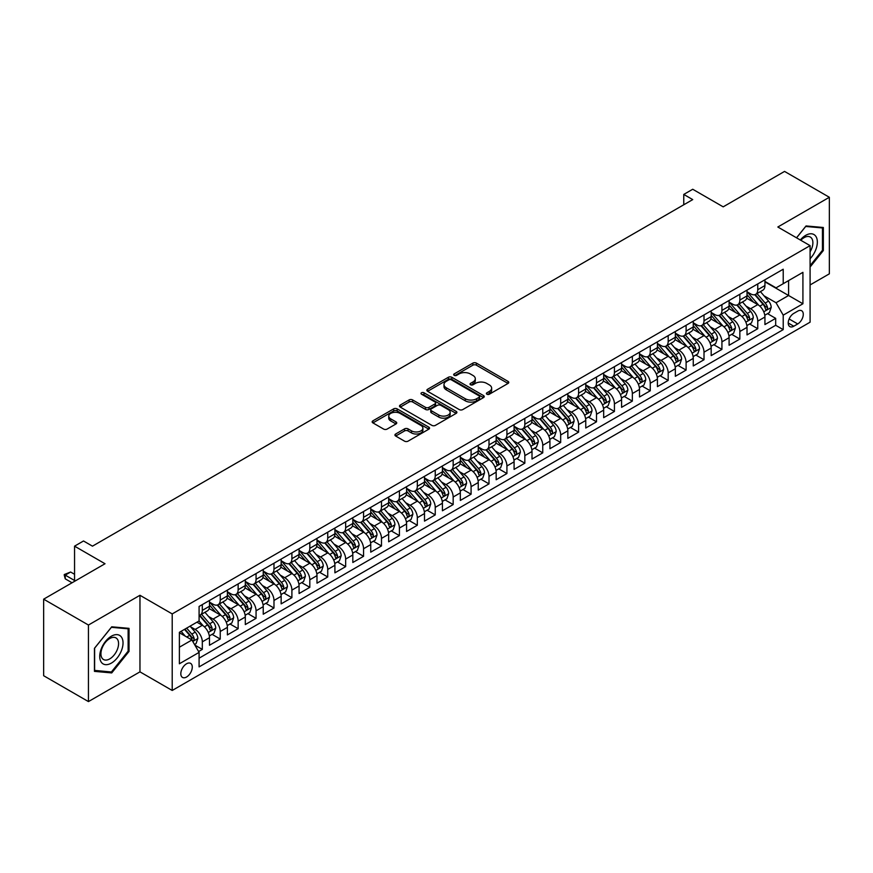 <?xml version="1.0" encoding="UTF-8"?>
<svg xmlns="http://www.w3.org/2000/svg" width="873" height="873" viewBox="0 0 873 873"><rect width="100%" height="100%" fill="white"/><g stroke="black" fill="none" stroke-linecap="round" stroke-linejoin="round"><path stroke-width="1.31" d="M486.905 394.214A1.746 1.004 0 0 0 489.36 394.214L508.053 383.433A2.488 1.44 0 0 0 508.773 382.418A2.488 1.44 0 0 0 508.053 381.403L476.396 363.124A2.488 1.44 0 0 0 472.871 363.124L454.189 373.906A1.746 1.004 0 0 0 453.676 374.626A1.746 1.004 0 0 0 454.189 375.335A1.746 1.004 0 0 0 456.644 375.335L459.067 373.939A7.955 4.594 0 0 1 470.329 373.939L472.959 375.455A7.955 4.594 0 0 1 475.294 378.707A7.955 4.594 0 0 1 472.959 381.959L470.547 383.356A1.746 1.004 0 0 0 470.034 384.065A1.746 1.004 0 0 0 470.547 384.775A1.746 1.004 0 0 0 473.002 384.775L475.425 383.378A7.955 4.594 0 0 1 486.676 383.378L489.317 384.906A7.955 4.594 0 0 1 491.652 388.147A7.955 4.594 0 0 1 489.317 391.399L486.905 392.795A1.746 1.004 0 0 0 486.392 393.505A1.746 1.004 0 0 0 486.905 394.214L486.905 392.795M186.549 677.022A8.108 4.681 120 0 0 191.842 669.875A8.108 4.681 120 0 0 190.598 663.371A8.108 4.681 120 0 0 186.549 663.775A8.108 4.681 120 0 0 181.246 670.922A8.108 4.681 120 0 0 182.49 677.415A8.108 4.681 120 0 0 186.549 677.022M395.665 434.001A2.488 1.44 0 0 0 394.934 435.016A2.488 1.44 0 0 0 395.665 436.031L404.548 441.16A2.488 1.44 0 0 0 408.062 441.16L428.818 429.178A2.488 1.44 0 0 0 429.549 428.163A2.488 1.44 0 0 0 428.818 427.148L397.16 408.87A2.488 1.44 0 0 0 393.647 408.87L372.891 420.851A2.488 1.44 0 0 0 372.16 421.866A2.488 1.44 0 0 0 372.891 422.881L383.618 429.069A2.488 1.44 0 0 0 387.132 429.069L396.015 423.951A2.488 1.44 0 0 0 396.746 422.925A2.488 1.44 0 0 0 396.015 421.91L390.7 418.844A6.657 3.841 0 0 1 388.747 416.126A6.657 3.841 0 0 1 392.85 412.58A6.657 3.841 0 0 1 400.107 413.409L420.95 425.446A6.657 3.841 0 0 1 422.892 428.163A6.657 3.841 0 0 1 418.789 431.709A6.657 3.841 0 0 1 411.532 430.88L408.062 428.872A2.488 1.44 0 0 0 404.548 428.872L395.665 434.001L395.665 436.031M810.089 284.947L829.35 273.827L829.35 197.276L784.554 171.414L723.182 206.846L692.726 189.255L683.766 194.428L692.726 199.601L92.473 546.16L83.513 540.987L74.554 546.16L74.554 581.331M88.446 625.035L88.446 701.586L139.964 671.85L139.964 595.288L88.446 625.035L43.65 599.173L105.022 563.74L74.554 546.16M139.964 595.288L172.21 613.915L810.089 245.64L810.089 322.192L172.21 690.467L172.21 613.915M829.35 197.276L777.832 227.013L810.089 245.64M459.242 409.579A2.488 1.44 0 0 0 462.755 409.579L483.511 397.597A2.488 1.44 0 0 0 484.242 396.582A2.488 1.44 0 0 0 483.511 395.567L451.854 377.289A2.488 1.44 0 0 0 448.34 377.289L427.584 389.271A2.488 1.44 0 0 0 426.853 390.286A2.488 1.44 0 0 0 427.584 391.3L459.242 409.579M422.216 394.596A1.746 1.004 0 0 1 423.983 394.836L423.983 392.774L456.164 411.358A2.488 1.44 0 0 1 456.895 412.372A2.488 1.44 0 0 1 456.164 413.387L435.409 425.369A2.488 1.44 0 0 1 431.895 425.369L400.238 407.091L400.238 405.061A2.488 1.44 0 0 0 399.507 406.076A2.488 1.44 0 0 0 400.238 407.091M400.238 405.061L409.121 399.932A2.488 1.44 0 0 1 412.634 399.932L425.478 407.342A2.488 1.44 0 0 0 428.992 407.342L434.885 403.937A2.488 1.44 0 0 0 435.616 402.922A2.488 1.44 0 0 0 434.885 401.907L421.517 394.192A1.746 1.004 0 0 1 421.004 393.483A1.746 1.004 0 0 1 422.085 392.555A1.746 1.004 0 0 1 423.983 392.774M88.446 701.586L43.65 675.724L43.65 599.173M198.597 651.542L202.318 649.392L194.875 645.103M190.652 626.836L195.148 629.433A10.138 5.849 60 0 1 202.318 641.841L209.476 637.705L209.476 645.256L220.236 639.047L212.074 634.344M208.56 616.491L213.067 619.088A10.138 5.849 60 0 1 220.236 631.495L227.395 627.36L227.395 634.911L238.143 628.702L229.992 623.999M226.478 606.146L230.985 608.743A10.138 5.849 60 0 1 238.143 621.15L245.313 617.015L245.313 624.566L256.062 618.357L247.91 613.654M244.396 595.801L248.903 598.398A10.138 5.849 60 0 1 256.062 610.805L263.231 606.67L263.231 614.221L273.98 608.023L265.829 603.308M262.315 585.456L266.822 588.053A10.138 5.849 60 0 1 273.98 600.46L281.15 596.324L281.15 603.876L291.898 597.678L283.747 592.963M280.233 575.111L284.74 577.708A10.138 5.849 60 0 1 291.898 590.115L299.068 585.979L299.068 593.531L309.817 587.333L301.665 582.618M298.151 564.766L302.658 567.363A10.138 5.849 60 0 1 309.817 579.781L316.986 575.634L316.986 583.186L327.735 576.988L319.583 572.273M316.07 554.42L320.577 557.018A10.138 5.849 60 0 1 327.735 569.436L334.905 565.289L334.905 572.841L345.653 566.642L337.502 561.928M333.988 544.075L338.484 546.673A10.138 5.849 60 0 1 345.653 559.091L352.823 554.944L352.823 562.496L363.572 556.297L355.42 551.583M351.906 533.73L356.402 536.328A10.138 5.849 60 0 1 363.572 548.746L370.741 544.599L370.741 552.151L381.49 545.952L373.338 541.238M369.825 523.385L374.321 525.983A10.138 5.849 60 0 1 381.49 538.401L388.66 534.254L388.66 541.806L399.408 535.607L391.257 530.893M387.743 513.04L392.239 515.637A10.138 5.849 60 0 1 399.408 528.056L406.578 523.909L406.578 531.461L417.327 525.262L409.175 520.548M405.661 502.695L410.157 505.292A10.138 5.849 60 0 1 417.327 517.711L424.496 513.564L424.496 521.116L435.245 514.917L427.093 510.203M423.58 492.35L428.076 494.947A10.138 5.849 60 0 1 435.245 507.366L442.415 503.219L442.415 510.781L453.163 504.572L445.012 499.858M441.498 482.005L445.994 484.602A10.138 5.849 60 0 1 453.163 497.021L460.333 492.874L460.333 500.436L471.082 494.227L462.93 489.513M459.416 471.66L463.912 474.257A10.138 5.849 60 0 1 471.082 486.676L478.251 482.54L478.251 490.091L489 483.882L480.848 479.168M477.335 461.315L481.831 463.912A10.138 5.849 60 0 1 489 476.331L496.17 472.195L496.17 479.746L506.918 473.537L498.767 468.823M495.253 450.97L499.749 453.567A10.138 5.849 60 0 1 506.918 465.986L514.088 461.85L514.088 469.401L524.837 463.192L516.685 458.478M513.171 440.625L517.667 443.222A10.138 5.849 60 0 1 524.837 455.641L532.006 451.505L532.006 459.056L542.755 452.847L534.603 448.144M531.09 430.28L535.586 432.877A10.138 5.849 60 0 1 542.755 445.295L549.925 441.16L549.925 448.711L560.673 442.502L552.522 437.799M549.008 419.935L553.504 422.532A10.138 5.849 60 0 1 560.673 434.95L567.843 430.815L567.843 438.366L578.592 432.157L570.44 427.454M566.926 409.59L571.422 412.187A10.138 5.849 60 0 1 578.592 424.605L585.761 420.47L585.761 428.021L596.51 421.812L588.358 417.108M584.845 399.245L589.34 401.842A10.138 5.849 60 0 1 596.51 414.26L603.669 410.124L603.669 417.676L614.428 411.467L606.277 406.763M602.763 388.9L607.259 391.497A10.138 5.849 60 0 1 614.428 403.915L621.587 399.779L621.587 407.331L632.347 401.122L624.195 396.418M620.681 378.555L625.177 381.152A10.138 5.849 60 0 1 632.347 393.57L639.505 389.434L639.505 396.986L650.265 390.777L642.102 386.073M638.6 368.21L643.095 370.807A10.138 5.849 60 0 1 650.265 383.225L657.424 379.089L657.424 386.641L668.183 380.432L660.021 375.728M656.518 357.865L661.014 360.462A10.138 5.849 60 0 1 668.183 372.88L675.342 368.744L675.342 376.296L686.102 370.087L677.939 365.383M674.425 347.519L678.932 350.117A10.138 5.849 60 0 1 686.102 362.535L693.26 358.399L693.26 365.951L704.009 359.741L695.857 355.038M692.344 337.174L696.85 339.772A10.138 5.849 60 0 1 704.009 352.19L711.179 348.054L711.179 355.606L721.927 349.396L713.776 344.693M710.262 326.829L714.769 329.427A10.138 5.849 60 0 1 721.927 341.845L729.097 337.709L729.097 345.261L739.846 339.051L731.694 334.348M728.18 316.484L732.687 319.082A10.138 5.849 60 0 1 739.846 331.5L747.015 327.364L747.015 334.916L757.764 328.706L757.764 321.155A10.138 5.849 -120 0 0 750.605 308.736L746.099 306.139M749.612 324.003L757.764 328.706M209.476 637.705A10.138 5.849 -120 0 0 202.318 625.297L196.938 622.187M227.395 627.36A10.138 5.849 -120 0 0 220.236 614.952L209.149 608.546M245.313 617.015A10.138 5.849 -120 0 0 238.143 604.607L227.067 598.201M263.231 606.67A10.138 5.849 -120 0 0 256.062 594.262L244.986 587.856M281.15 596.324A10.138 5.849 -120 0 0 273.98 583.917L262.904 577.511M299.068 585.979A10.138 5.849 -120 0 0 291.898 573.572L280.822 567.166M316.986 575.634A10.138 5.849 -120 0 0 309.817 563.227L298.741 556.821M334.905 565.289A10.138 5.849 -120 0 0 327.735 552.882L316.659 546.487M352.823 554.944A10.138 5.849 -120 0 0 345.653 542.537L334.577 536.142M370.741 544.599A10.138 5.849 -120 0 0 363.572 532.192L352.496 525.797M388.66 534.254A10.138 5.849 -120 0 0 381.49 521.847L370.414 515.452M406.578 523.909A10.138 5.849 -120 0 0 399.408 511.502L388.332 505.107M424.496 513.564A10.138 5.849 -120 0 0 417.327 501.157L406.251 494.762M442.415 503.219A10.138 5.849 -120 0 0 435.245 490.812L424.169 484.417M460.333 492.874A10.138 5.849 -120 0 0 453.163 480.466L442.087 474.072M478.251 482.54A10.138 5.849 -120 0 0 471.082 470.121L460.006 463.727M496.17 472.195A10.138 5.849 -120 0 0 489 459.776L477.924 453.382M514.088 461.85A10.138 5.849 -120 0 0 506.918 449.431L495.831 443.037M532.006 451.505A10.138 5.849 -120 0 0 524.837 439.086L513.75 432.692M549.925 441.16A10.138 5.849 -120 0 0 542.755 428.741L531.668 422.346M567.843 430.815A10.138 5.849 -120 0 0 560.673 418.396L549.586 412.001M585.761 420.47A10.138 5.849 -120 0 0 578.592 408.051L567.505 401.656M603.669 410.124A10.138 5.849 -120 0 0 596.51 397.706L585.423 391.311M621.587 399.779A10.138 5.849 -120 0 0 614.428 387.361L603.341 380.966M639.505 389.434A10.138 5.849 -120 0 0 632.347 377.016L621.26 370.621M657.424 379.089A10.138 5.849 -120 0 0 650.265 366.671L639.178 360.276M675.342 368.744A10.138 5.849 -120 0 0 668.183 356.326L657.096 349.931M693.26 358.399A10.138 5.849 -120 0 0 686.102 345.981L675.015 339.586M711.179 348.054A10.138 5.849 -120 0 0 704.009 335.636L692.933 329.241M729.097 337.709A10.138 5.849 -120 0 0 721.927 325.291L710.851 318.896M747.015 327.364A10.138 5.849 -120 0 0 739.846 314.946L728.769 308.551M797.726 311.126L793.786 313.396A7.857 4.54 120 0 0 788.646 320.315A7.857 4.54 120 0 0 789.858 326.611A7.857 4.54 120 0 0 793.786 326.229L797.726 323.948A7.857 4.54 120 0 0 802.854 317.03A7.857 4.54 120 0 0 801.654 310.733A7.857 4.54 120 0 0 797.726 311.126M179.38 647.22L191.918 639.985L199.088 652.393L199.088 666.885L783.212 329.634L783.212 315.153L776.042 302.745L764.017 295.794M199.088 652.393L179.38 663.775L179.38 632.325L199.088 620.943L199.088 606.462L783.212 269.222L783.212 283.703L802.92 272.332L802.92 303.771L783.212 315.153M209.476 602.119L213.067 604.192A10.138 5.849 60 0 0 218.13 604.694L225.299 600.559A10.138 5.849 -120 0 0 227.395 595.91L227.395 590.115M227.395 591.774L230.985 593.847A10.138 5.849 60 0 0 236.048 594.349L243.218 590.213A10.138 5.849 -120 0 0 245.313 585.565L245.313 579.77M245.313 581.429L248.903 583.502A10.138 5.849 60 0 0 253.967 584.004L261.136 579.868A10.138 5.849 -120 0 0 263.231 575.22L263.231 569.425M263.231 571.084L266.822 573.157A10.138 5.849 60 0 0 271.885 573.659L279.054 569.523A10.138 5.849 -120 0 0 281.15 564.875L281.15 559.08M281.15 560.739L284.74 562.812A10.138 5.849 60 0 0 289.803 563.314L296.973 559.178A10.138 5.849 -120 0 0 299.068 554.53L299.068 548.746M299.068 550.394L302.658 552.467A10.138 5.849 60 0 0 307.722 552.969L314.891 548.833A10.138 5.849 -120 0 0 316.986 544.185L316.986 538.401M316.986 540.049L320.577 542.122A10.138 5.849 60 0 0 325.64 542.624L332.809 538.488A10.138 5.849 -120 0 0 334.905 533.84L334.905 528.056M334.905 529.704L338.484 531.777A10.138 5.849 60 0 0 343.558 532.279L350.728 528.143A10.138 5.849 -120 0 0 352.823 523.494L352.823 517.711M352.823 519.359L356.402 521.432A10.138 5.849 60 0 0 361.477 521.934L368.646 517.798A10.138 5.849 -120 0 0 370.741 513.149L370.741 507.366M370.741 509.014L374.321 511.087A10.138 5.849 60 0 0 379.395 511.589L386.564 507.453A10.138 5.849 -120 0 0 388.66 502.815L388.66 497.021M388.66 498.669L392.239 500.742A10.138 5.849 60 0 0 397.313 501.244L404.483 497.108A10.138 5.849 -120 0 0 406.578 492.47L406.578 486.676M406.578 488.323L410.157 490.397A10.138 5.849 60 0 0 415.232 490.899L422.401 486.763A10.138 5.849 -120 0 0 424.496 482.125L424.496 476.331M424.496 477.978L428.076 480.052A10.138 5.849 60 0 0 433.15 480.554L440.308 476.418A10.138 5.849 -120 0 0 442.415 471.78L442.415 465.986M442.415 467.633L445.994 469.707A10.138 5.849 60 0 0 451.068 470.209L458.227 466.073A10.138 5.849 -120 0 0 460.333 461.435L460.333 455.641M460.333 457.288L463.912 459.362A10.138 5.849 60 0 0 468.987 459.864L476.145 455.728A10.138 5.849 -120 0 0 478.251 451.09L478.251 445.295M478.251 446.943L481.831 449.017A10.138 5.849 60 0 0 486.905 449.519L494.063 445.383A10.138 5.849 -120 0 0 496.17 440.745L496.17 434.95M496.17 436.598L499.749 438.672A10.138 5.849 60 0 0 504.823 439.174L511.982 435.038A10.138 5.849 -120 0 0 514.088 430.4L514.088 424.605M514.088 426.253L517.667 428.327A10.138 5.849 60 0 0 522.731 428.829L529.9 424.693A10.138 5.849 -120 0 0 532.006 420.055L532.006 414.26M532.006 415.919L535.586 417.981A10.138 5.849 60 0 0 540.649 418.483L547.818 414.348A10.138 5.849 -120 0 0 549.925 409.71L549.925 403.915M549.925 405.574L553.504 407.636A10.138 5.849 60 0 0 558.567 408.138L565.737 404.003A10.138 5.849 -120 0 0 567.843 399.365L567.843 393.57M567.843 395.229L571.422 397.291A10.138 5.849 60 0 0 576.486 397.793L583.655 393.658A10.138 5.849 -120 0 0 585.761 389.02L585.761 383.225M585.761 384.884L589.34 386.946A10.138 5.849 60 0 0 594.404 387.448L601.573 383.312A10.138 5.849 -120 0 0 603.669 378.675L603.669 372.88M603.669 374.539L607.259 376.601A10.138 5.849 60 0 0 612.322 377.103L619.492 372.967A10.138 5.849 -120 0 0 621.587 368.33L621.587 362.535M621.587 364.194L625.177 366.256A10.138 5.849 60 0 0 630.241 366.758L637.41 362.622A10.138 5.849 -120 0 0 639.505 357.985L639.505 352.19M639.505 353.849L643.095 355.911A10.138 5.849 60 0 0 648.159 356.413L655.328 352.277A10.138 5.849 -120 0 0 657.424 347.64L657.424 341.845M657.424 343.504L661.014 345.566A10.138 5.849 60 0 0 666.077 346.068L673.247 341.932A10.138 5.849 -120 0 0 675.342 337.294L675.342 331.5M675.342 333.159L678.932 335.221A10.138 5.849 60 0 0 683.995 335.723L691.165 331.587A10.138 5.849 -120 0 0 693.26 326.949L693.26 321.155M693.26 322.814L696.85 324.876A10.138 5.849 60 0 0 701.914 325.378L709.083 321.242A10.138 5.849 -120 0 0 711.179 316.604L711.179 310.81M711.179 312.469L714.769 314.531A10.138 5.849 60 0 0 719.832 315.033L727.002 310.897A10.138 5.849 -120 0 0 729.097 306.259L729.097 300.465M729.097 302.123L732.687 304.186A10.138 5.849 60 0 0 737.75 304.688L744.92 300.552A10.138 5.849 -120 0 0 747.015 295.914L747.015 290.12M199.088 658.187L775.682 325.291L775.682 318.361L764.934 324.57L764.934 317.019A10.138 5.849 -120 0 0 757.764 304.601L746.688 298.206M747.015 291.778L750.605 293.841A10.138 5.849 -120 0 0 755.669 294.343A10.138 5.849 -120 0 0 757.764 289.705L757.764 283.911M755.669 294.343L762.838 290.207A10.138 5.849 -120 0 0 764.934 285.569L764.934 279.775M202.318 604.607L202.318 610.391A10.138 5.849 60 0 1 200.212 615.039A10.138 5.849 60 0 1 199.088 615.443M200.212 615.039L207.381 610.893A10.138 5.849 -120 0 0 209.476 606.255L209.476 600.46M220.236 594.262L220.236 600.057A10.138 5.849 60 0 1 218.13 604.694M238.143 583.917L238.143 589.712A10.138 5.849 60 0 1 236.048 594.349M256.062 573.572L256.062 579.366A10.138 5.849 60 0 1 253.967 584.004M273.98 563.227L273.98 569.021A10.138 5.849 60 0 1 271.885 573.659M291.898 552.882L291.898 558.676A10.138 5.849 60 0 1 289.803 563.314M309.817 542.537L309.817 548.331A10.138 5.849 60 0 1 307.722 552.969M327.735 532.192L327.735 537.986A10.138 5.849 60 0 1 325.64 542.624M345.653 521.847L345.653 527.641A10.138 5.849 60 0 1 343.558 532.279M363.572 511.502L363.572 517.296A10.138 5.849 60 0 1 361.477 521.934M381.49 501.157L381.49 506.951A10.138 5.849 60 0 1 379.395 511.589M399.408 490.812L399.408 496.606A10.138 5.849 60 0 1 397.313 501.244M417.327 480.466L417.327 486.261A10.138 5.849 60 0 1 415.232 490.899M435.245 470.121L435.245 475.916A10.138 5.849 60 0 1 433.15 480.554M453.163 459.776L453.163 465.571A10.138 5.849 60 0 1 451.068 470.209M471.082 449.431L471.082 455.226A10.138 5.849 60 0 1 468.987 459.864M489 439.086L489 444.881A10.138 5.849 60 0 1 486.905 449.519M506.918 428.741L506.918 434.536A10.138 5.849 60 0 1 504.823 439.174M524.837 418.396L524.837 424.191A10.138 5.849 60 0 1 522.731 428.829M542.755 408.051L542.755 413.846A10.138 5.849 60 0 1 540.649 418.483M560.673 397.706L560.673 403.501A10.138 5.849 60 0 1 558.567 408.138M578.592 387.361L578.592 393.156A10.138 5.849 60 0 1 576.486 397.793M596.51 377.016L596.51 382.811A10.138 5.849 60 0 1 594.404 387.448M614.428 366.671L614.428 372.465A10.138 5.849 60 0 1 612.322 377.103M632.347 356.326L632.347 362.12A10.138 5.849 60 0 1 630.241 366.758M650.265 345.981L650.265 351.775A10.138 5.849 60 0 1 648.159 356.413M668.183 335.636L668.183 341.43A10.138 5.849 60 0 1 666.077 346.068M686.102 325.291L686.102 331.085A10.138 5.849 60 0 1 683.995 335.723M704.009 314.946L704.009 320.74A10.138 5.849 60 0 1 701.914 325.378M721.927 304.601L721.927 310.395A10.138 5.849 60 0 1 719.832 315.033M739.846 294.256L739.846 300.05A10.138 5.849 60 0 1 737.75 304.688M739.846 331.5L739.846 339.051M721.927 341.845L721.927 349.396M704.009 352.19L704.009 359.741M686.102 362.535L686.102 370.087M668.183 372.88L668.183 380.432M650.265 383.225L650.265 390.777M632.347 393.57L632.347 401.122M614.428 403.915L614.428 411.467M596.51 414.26L596.51 421.812M578.592 424.605L578.592 432.157M560.673 434.95L560.673 442.502M542.755 445.295L542.755 452.847M524.837 455.641L524.837 463.192M506.918 465.986L506.918 473.537M489 476.331L489 483.882M471.082 486.676L471.082 494.227M453.163 497.021L453.163 504.572M435.245 507.366L435.245 514.917M417.327 517.711L417.327 525.262M399.408 528.056L399.408 535.607M381.49 538.401L381.49 545.952M363.572 548.746L363.572 556.297M345.653 559.091L345.653 566.642M327.735 569.436L327.735 576.988M309.817 579.781L309.817 587.333M291.898 590.115L291.898 597.678M273.98 600.46L273.98 608.023M256.062 610.805L256.062 618.357M238.143 621.15L238.143 628.702M220.236 631.495L220.236 639.047M202.318 641.841L202.318 649.392M191.918 639.985L179.38 632.739M776.042 302.745L788.592 295.5L788.592 280.604L802.92 272.332M764.934 281.848L802.92 303.771M764.934 281.433L776.042 287.85L783.212 283.703M139.964 671.85L172.21 690.467M683.766 194.428L683.766 204.773M767.531 313.658L775.682 318.361M775.682 325.291L783.212 329.634M810.089 267.04L823.348 250.54L823.348 227.493L806.052 225.943L796.525 237.805M94.448 671.37L111.733 672.919L129.029 651.411L129.029 628.353L111.733 626.803L94.448 648.323L94.448 671.37M822.453 250.027L823.348 250.54M128.135 650.887L129.029 651.411M109.911 671.861L111.733 672.919M487.592 394.465L489.317 393.472A7.955 4.594 0 0 0 491.652 390.22L491.652 388.147M475.294 378.707L475.294 380.781A7.955 4.594 0 0 1 472.959 384.022L471.234 385.026M508.021 383.454L476.396 365.187A2.488 1.44 0 0 0 472.871 365.187L454.888 375.576M483.478 397.619L451.854 379.351A2.488 1.44 0 0 0 448.34 379.351L427.617 391.322L427.584 389.271M479.113 397.291A1.746 1.004 0 0 0 479.626 396.582A1.746 1.004 0 0 0 479.113 395.873L451.33 379.82A1.746 1.004 0 0 0 448.864 379.82L446.321 381.294A7.955 4.594 0 0 0 443.986 384.546A7.955 4.594 0 0 0 446.321 387.798L465.309 398.765A7.955 4.594 0 0 0 476.571 398.765L479.113 397.291L479.113 399.365A1.746 1.004 0 0 0 479.626 398.645L479.626 396.582M443.986 384.546L443.986 386.619A7.955 4.594 0 0 0 446.321 389.871L446.321 387.798M479.113 399.365L476.571 400.827A7.955 4.594 0 0 1 465.309 400.827L446.321 389.871M400.271 407.113L409.121 401.995L409.121 399.932M435.616 402.922L435.616 404.996A2.488 1.44 0 0 1 434.885 406.01L428.992 409.415A2.488 1.44 0 0 1 425.478 409.415L412.634 401.995A2.488 1.44 0 0 0 409.121 401.995M423.983 394.836L456.132 413.409M438.803 415.035A6.657 3.841 0 0 0 446.048 415.864A6.657 3.841 0 0 0 450.152 412.318A6.657 3.841 0 0 0 448.209 409.601L440.865 405.367A2.488 1.44 0 0 0 437.351 405.367L431.458 408.76A2.488 1.44 0 0 0 430.727 409.775A2.488 1.44 0 0 0 431.458 410.801L438.803 415.035L438.803 417.108A6.657 3.841 0 0 0 446.048 417.938A6.657 3.841 0 0 0 450.152 414.391L450.152 412.318M430.727 409.775L430.727 411.849A2.488 1.44 0 0 0 431.458 412.864L431.458 410.801M438.803 417.108L431.458 412.864M422.892 428.163L422.892 430.225A6.657 3.841 0 0 1 418.789 433.772A6.657 3.841 0 0 1 411.532 432.943L408.062 430.935A2.488 1.44 0 0 0 404.548 430.935L395.698 436.053M388.747 416.126L388.747 418.2A6.657 3.841 0 0 0 390.7 420.917L390.7 418.844M395.982 423.962L390.7 420.917M428.818 427.148L428.818 429.178L397.16 410.932A2.488 1.44 0 0 0 393.647 410.932L372.924 422.903M764.781 315.24L769.419 312.567L771.208 307.394A6.711 3.874 -120 0 0 768.589 301.087L760.405 291.615M758.768 305.255L749.056 294.015A19.381 11.196 -120 0 0 747.015 291.888M753.443 302.102L748.008 295.816A16.096 9.287 -120 0 0 747.015 294.736M754.752 294.714L763.035 304.295A6.711 3.874 60 0 1 765.435 308.922C766.439 310.275 767.16 309.86 767.585 307.678A6.711 3.874 -120 0 0 765.185 303.062L757 293.579M755.243 294.55L764.137 304.852A3.416 1.975 60 0 1 764.999 306.194L767.585 307.678M765.435 308.922L765.916 309.719M810.089 258.714A16.467 9.505 120 0 0 817.128 239.617A16.467 9.505 120 0 0 805.703 235.35A16.467 9.505 120 0 0 800.301 239.988M810.089 251.806A12.473 7.202 120 0 0 810.297 237.052A12.473 7.202 120 0 0 804.066 237.663A12.473 7.202 120 0 0 800.803 240.271M796.558 237.827L805.703 226.456L822.453 227.951L822.453 250.289L810.089 265.665M821.34 227.307L822.453 227.951M121.467 650.56A16.467 9.505 120 0 0 117.2 634.649A16.467 9.505 120 0 0 101.29 648.759A16.467 9.505 120 0 0 105.557 664.659A16.467 9.505 120 0 0 121.467 650.56M117.386 649.392A12.473 7.202 120 0 0 115.978 637.912A12.473 7.202 120 0 0 102.108 648.028A12.473 7.202 120 0 0 103.516 659.508A12.473 7.202 120 0 0 117.386 649.392M94.622 670.497L94.622 648.159L111.384 627.316L128.135 628.811L128.135 651.149L111.384 671.992L94.448 670.388M127.022 628.167L128.135 628.811M746.862 325.585L751.5 322.912L753.29 317.739A6.711 3.874 -120 0 0 750.671 311.432L742.486 301.96M740.85 315.6L731.138 304.361A19.381 11.196 -120 0 0 729.097 302.233M735.524 312.447L730.09 306.161A16.096 9.287 -120 0 0 729.097 305.081M736.834 305.059L745.116 314.64A6.711 3.874 60 0 1 747.517 319.267C748.521 320.62 749.241 320.205 749.667 318.023A6.711 3.874 -120 0 0 747.266 313.407L739.082 303.924M737.325 304.895L746.219 315.197A3.416 1.975 60 0 1 747.081 316.539L749.667 318.023M747.517 319.267L747.997 320.064M728.944 335.93L733.582 333.257L735.372 328.084A6.711 3.874 -120 0 0 732.753 321.777L724.568 312.305M722.931 325.945L713.219 314.706A19.381 11.196 -120 0 0 711.179 312.578M717.606 322.792L712.172 316.506A16.096 9.287 -120 0 0 711.179 315.426M718.915 315.404L727.198 324.985A6.711 3.874 60 0 1 729.599 329.612C730.603 330.965 731.323 330.551 731.749 328.368A6.711 3.874 -120 0 0 729.348 323.752L721.163 314.269M719.407 315.24L728.3 325.542A3.416 1.975 60 0 1 729.162 326.884L731.749 328.368M729.599 329.612L730.079 330.409M711.026 346.275L715.664 343.602L717.453 338.429A6.711 3.874 -120 0 0 714.834 332.122L706.65 322.65M705.013 336.291L695.301 325.051A19.381 11.196 -120 0 0 693.26 322.923M699.688 333.137L694.253 326.851A16.096 9.287 -120 0 0 693.26 325.771M700.997 325.749L709.28 335.33A6.711 3.874 60 0 1 711.681 339.957C712.684 341.31 713.405 340.896 713.83 338.713A6.711 3.874 -120 0 0 711.43 334.086L703.245 324.614M701.488 325.585L710.382 335.887A3.416 1.975 60 0 1 711.244 337.229L713.83 338.713M711.681 339.957L712.161 340.754M693.107 356.621L697.745 353.947L699.535 348.774A6.711 3.874 -120 0 0 696.916 342.467L688.732 332.995M687.095 346.636L677.383 335.396A19.381 11.196 -120 0 0 675.342 333.268M681.769 343.482L676.335 337.196A16.096 9.287 -120 0 0 675.342 336.116M683.079 336.094L691.361 345.675A6.711 3.874 60 0 1 693.762 350.302C694.766 351.655 695.486 351.241 695.912 349.058A6.711 3.874 -120 0 0 693.511 344.431L685.327 334.959M683.57 335.93L692.464 346.232A3.416 1.975 60 0 1 693.326 347.574L695.912 349.058M693.762 350.302L694.242 351.099M675.2 366.966L679.827 364.292L681.617 359.119A6.711 3.874 -120 0 0 678.998 352.812L670.813 343.34M669.176 356.981L659.464 345.741A19.381 11.196 -120 0 0 657.424 343.613M663.851 353.827L658.417 347.541A16.096 9.287 -120 0 0 657.424 346.461M665.171 346.439L673.443 356.02A6.711 3.874 60 0 1 675.844 360.647C676.848 362 677.568 361.586 677.994 359.403A6.711 3.874 -120 0 0 675.593 354.776L667.409 345.304M665.652 346.275L674.545 356.577A3.416 1.975 60 0 1 675.407 357.919L677.994 359.403M675.844 360.647L676.324 361.444M657.282 377.311L661.909 374.637L663.698 369.465A6.711 3.874 -120 0 0 661.079 363.157L652.895 353.685M651.258 367.326L641.546 356.086A19.381 11.196 -120 0 0 639.505 353.958M645.933 364.172L640.498 357.886A16.096 9.287 -120 0 0 639.505 356.806M647.253 356.784L655.525 366.365A6.711 3.874 60 0 1 657.926 370.992C658.929 372.345 659.65 371.931 660.075 369.748A6.711 3.874 -120 0 0 657.675 365.121L649.49 355.649M647.733 356.621L656.638 366.922A3.416 1.975 60 0 1 657.5 368.264L660.075 369.748M657.926 370.992L658.417 371.789M639.363 387.656L643.99 384.982L645.78 379.81A6.711 3.874 -120 0 0 643.161 373.502L634.977 364.03M633.34 377.671L623.628 366.431A19.381 11.196 -120 0 0 621.587 364.303M628.014 374.517L622.58 368.231A16.096 9.287 -120 0 0 621.587 367.151M629.335 367.129L637.606 376.71A6.711 3.874 60 0 1 640.007 381.337C641.011 382.69 641.731 382.276 642.157 380.093A6.711 3.874 -120 0 0 639.756 375.466L631.572 365.994M629.815 366.966L638.72 377.267A3.416 1.975 60 0 1 639.582 378.609L642.157 380.093M640.007 381.337L640.498 382.134M621.445 398.001L626.072 395.327L627.862 390.155A6.711 3.874 -120 0 0 625.243 383.847L617.058 374.375M615.421 388.016L605.709 376.776A19.381 11.196 -120 0 0 603.669 374.648M610.096 384.862L604.662 378.576A16.096 9.287 -120 0 0 603.669 377.496M611.416 377.474L619.688 387.055A6.711 3.874 60 0 1 622.089 391.682C623.093 393.036 623.813 392.621 624.239 390.438A6.711 3.874 -120 0 0 621.838 385.811L613.654 376.339M611.897 377.311L620.801 387.612A3.416 1.975 60 0 1 621.663 388.954L624.239 390.438M622.089 391.682L622.58 392.479M603.527 408.346L608.154 405.672L609.943 400.5A6.711 3.874 -120 0 0 607.324 394.192L599.14 384.72M597.503 398.361L587.791 387.121A19.381 11.196 -120 0 0 585.761 384.993M592.178 395.207L586.743 388.921A16.096 9.287 -120 0 0 585.761 387.841M593.498 387.819L601.77 397.401A6.711 3.874 60 0 1 604.171 402.027C605.175 403.381 605.895 402.966 606.32 400.783A6.711 3.874 -120 0 0 603.93 396.156L595.735 386.684M593.978 387.656L602.883 397.957A3.416 1.975 60 0 1 603.745 399.299L606.32 400.783M604.171 402.027L604.662 402.824M585.608 418.691L590.235 416.017L592.025 410.845A6.711 3.874 -120 0 0 589.417 404.537L581.222 395.065M579.585 408.706L569.873 397.466A19.381 11.196 -120 0 0 567.843 395.338M574.259 405.552L568.825 399.267A16.096 9.287 -120 0 0 567.843 398.186M575.58 398.164L583.862 407.746A6.711 3.874 60 0 1 586.252 412.372C587.256 413.726 587.976 413.311 588.402 411.128A6.711 3.874 -120 0 0 586.012 406.502L577.817 397.029M576.06 398.001L584.965 408.302A3.416 1.975 60 0 1 585.827 409.644L588.402 411.128M586.252 412.372L586.743 413.169M567.69 429.036L572.317 426.362L574.107 421.19A6.711 3.874 -120 0 0 571.499 414.882L563.303 405.41M561.666 419.051L551.954 407.811A19.381 11.196 -120 0 0 549.925 405.683M556.341 415.897L550.907 409.612A16.096 9.287 -120 0 0 549.925 408.531M557.661 408.509L565.944 418.091A6.711 3.874 60 0 1 568.334 422.718C569.338 424.071 570.058 423.656 570.484 421.473A6.711 3.874 -120 0 0 568.094 416.847L559.899 407.375M558.142 408.346L567.046 418.647A3.416 1.975 60 0 1 567.908 419.989L570.484 421.473M568.334 422.718L568.825 423.514M549.772 439.381L554.399 436.707L556.188 431.535A6.711 3.874 -120 0 0 553.58 425.227L545.385 415.755M543.748 429.396L534.036 418.156A19.381 11.196 -120 0 0 532.006 416.028M538.423 426.242L532.999 419.957A16.096 9.287 -120 0 0 532.006 418.876M539.743 418.844L548.026 428.436A6.711 3.874 60 0 1 550.416 433.063C551.42 434.416 552.14 434.001 552.565 431.819A6.711 3.874 -120 0 0 550.176 427.192L541.98 417.72M540.223 418.691L549.128 428.992A3.416 1.975 60 0 1 549.99 430.334L552.565 431.819M550.416 433.063L550.907 433.859M531.853 449.726L536.48 447.052L538.27 441.88A6.711 3.874 -120 0 0 535.662 435.572L527.467 426.1M525.83 439.741L516.118 428.501A19.381 11.196 -120 0 0 514.088 426.373M520.504 436.587L515.081 430.302A16.096 9.287 -120 0 0 514.088 429.221M521.825 429.189L530.107 438.781A6.711 3.874 60 0 1 532.497 443.408C533.512 444.761 534.221 444.346 534.647 442.164A6.711 3.874 -120 0 0 532.257 437.537L524.062 428.065M522.305 429.036L531.21 439.337A3.416 1.975 60 0 1 532.072 440.679L534.647 442.164M532.497 443.408L532.988 444.204M513.935 460.071L518.562 457.397L520.352 452.225A6.711 3.874 -120 0 0 517.744 445.917L509.548 436.445M507.911 450.086L498.199 438.846A19.381 11.196 -120 0 0 496.17 436.718M502.586 446.932L497.163 440.647A16.096 9.287 -120 0 0 496.17 439.566M503.907 439.534L512.189 449.126A6.711 3.874 60 0 1 514.579 453.753C515.594 455.106 516.303 454.691 516.729 452.509A6.711 3.874 -120 0 0 514.339 447.882L506.144 438.41M504.387 439.381L513.291 449.682A3.416 1.975 60 0 1 514.153 451.025L516.729 452.509M514.579 453.753L515.07 454.549M496.017 470.416L500.644 467.742L502.433 462.57A6.711 3.874 -120 0 0 499.825 456.263L491.641 446.79M489.993 460.431L480.281 449.191A19.381 11.196 -120 0 0 478.251 447.063M484.668 457.277L479.244 450.992A16.096 9.287 -120 0 0 478.251 449.911M485.988 449.879L494.271 459.471A6.711 3.874 60 0 1 496.661 464.098C497.675 465.451 498.385 465.036 498.81 462.854A6.711 3.874 -120 0 0 496.421 458.227L488.236 448.755M486.479 449.726L495.373 460.027A3.416 1.975 60 0 1 496.235 461.37L498.81 462.854M496.661 464.098L497.152 464.894M478.098 480.761L482.725 478.088L484.515 472.915A6.711 3.874 -120 0 0 481.907 466.608L473.723 457.125M472.075 470.776L462.374 459.536A19.381 11.196 -120 0 0 460.333 457.408M466.749 467.622L461.326 461.337A16.096 9.287 -120 0 0 460.333 460.257M468.07 460.224L476.352 469.816A6.711 3.874 60 0 1 478.742 474.443C479.757 475.796 480.466 475.381 480.892 473.199A6.711 3.874 -120 0 0 478.502 468.572L470.318 459.1M468.561 460.071L477.455 470.372A3.416 1.975 60 0 1 478.317 471.715L480.892 473.199M478.742 474.443L479.233 475.239M460.18 491.106L464.807 488.433L466.597 483.26A6.711 3.874 -120 0 0 463.989 476.953L455.804 467.47M454.156 481.121L444.455 469.881A19.381 11.196 -120 0 0 442.415 467.753M448.831 477.968L443.408 471.682A16.096 9.287 -120 0 0 442.415 470.602M450.152 470.569L458.434 480.161A6.711 3.874 60 0 1 460.824 484.788C461.839 486.141 462.548 485.726 462.974 483.544A6.711 3.874 -120 0 0 460.584 478.917L452.4 469.445M450.643 470.416L459.536 480.717A3.416 1.975 60 0 1 460.398 482.06L462.974 483.544M460.824 484.788L461.315 485.584M442.262 501.451L446.889 498.778L448.678 493.605A6.711 3.874 -120 0 0 446.07 487.298L437.886 477.815M436.238 491.466L426.537 480.226A19.381 11.196 -120 0 0 424.496 478.098M430.913 488.313L425.489 482.027A16.096 9.287 -120 0 0 424.496 480.947M432.233 480.914L440.516 490.506A6.711 3.874 60 0 1 442.906 495.133C443.921 496.486 444.63 496.071 445.055 493.889A6.711 3.874 -120 0 0 442.666 489.262L434.481 479.79M432.724 480.761L441.618 491.062A3.416 1.975 60 0 1 442.48 492.405L445.055 493.889M442.906 495.133L443.397 495.929M424.343 511.796L428.97 509.123L430.76 503.95A6.711 3.874 -120 0 0 428.152 497.643L419.968 488.16M418.32 501.811L408.619 490.571A19.381 11.196 -120 0 0 406.578 488.444M412.994 498.658L407.571 492.372A16.096 9.287 -120 0 0 406.578 491.292M414.315 491.259L422.597 500.851A6.711 3.874 60 0 1 424.987 505.478C426.002 506.831 426.711 506.416 427.137 504.234A6.711 3.874 -120 0 0 424.747 499.607L416.563 490.135M414.806 491.106L423.7 501.408A3.416 1.975 60 0 1 424.562 502.75L427.137 504.234M424.987 505.478L425.478 506.275M406.425 522.141L411.052 519.468L412.853 514.295A6.711 3.874 -120 0 0 410.234 507.988L402.049 498.505M400.401 512.156L390.7 500.916A19.381 11.196 -120 0 0 388.66 498.778M395.076 509.003L389.653 502.717A16.096 9.287 -120 0 0 388.66 501.637M396.397 501.604L404.679 511.196A6.711 3.874 60 0 1 407.069 515.823C408.084 517.176 408.793 516.761 409.219 514.579A6.711 3.874 -120 0 0 406.829 509.952L398.645 500.48M396.888 501.451L405.781 511.753A3.416 1.975 60 0 1 406.643 513.095L409.219 514.579M407.069 515.823L407.56 516.62M388.507 532.486L393.134 529.813L394.934 524.64A6.711 3.874 -120 0 0 392.315 518.333L384.131 508.85M382.483 522.501L372.782 511.262A19.381 11.196 -120 0 0 370.741 509.123M377.158 519.348L371.734 513.062A16.096 9.287 -120 0 0 370.741 511.982M378.478 511.949L386.761 521.541A6.711 3.874 60 0 1 389.151 526.168C390.166 527.51 390.875 527.106 391.3 524.924A6.711 3.874 -120 0 0 388.911 520.297L380.726 510.814M378.969 511.796L387.863 522.098A3.416 1.975 60 0 1 388.725 523.44L391.3 524.924M389.151 526.168L389.642 526.965M370.589 542.831L375.215 540.158L377.016 534.985A6.711 3.874 -120 0 0 374.397 528.678L366.213 519.195M364.565 532.846L354.864 521.607A19.381 11.196 -120 0 0 352.823 519.468M359.25 529.693L353.816 523.407A16.096 9.287 -120 0 0 352.823 522.327M360.56 522.294L368.843 531.886A6.711 3.874 60 0 1 371.232 536.513C372.247 537.855 372.967 537.452 373.382 535.269A6.711 3.874 -120 0 0 370.992 530.642L362.808 521.159M361.051 522.141L369.945 532.443A3.416 1.975 60 0 1 370.807 533.785L373.382 535.269M371.232 536.513L371.723 537.31M352.67 553.176L357.308 550.503L359.098 545.33A6.711 3.874 -120 0 0 356.479 539.023L348.294 529.54M346.657 543.192L336.945 531.952A19.381 11.196 -120 0 0 334.905 529.813M341.332 540.038L335.898 533.752A16.096 9.287 -120 0 0 334.905 532.672M342.642 532.639L350.924 542.231A6.711 3.874 60 0 1 353.314 546.858C354.329 548.2 355.049 547.797 355.464 545.614A6.711 3.874 -120 0 0 353.074 540.987L344.89 531.504M343.133 532.486L352.026 542.788A3.416 1.975 60 0 1 352.888 544.13L355.464 545.614M353.314 546.858L353.805 547.655M334.752 563.521L339.39 560.848L341.179 555.675A6.711 3.874 -120 0 0 338.56 549.368L330.376 539.885M328.739 553.537L319.027 542.297A19.381 11.196 -120 0 0 316.986 540.158M323.414 550.383L317.979 544.097A16.096 9.287 -120 0 0 316.986 543.017M324.723 542.984L333.006 552.576A6.711 3.874 60 0 1 335.396 557.203C336.411 558.545 337.131 558.131 337.545 555.959A6.711 3.874 -120 0 0 335.156 551.332L326.971 541.849M325.214 542.831L334.108 553.133A3.416 1.975 60 0 1 334.97 554.475L337.545 555.959M335.396 557.203L335.887 558M316.834 573.867L321.471 571.193L323.261 566.02A6.711 3.874 -120 0 0 320.642 559.713L312.458 550.23M310.821 563.882L301.109 552.642A19.381 11.196 -120 0 0 299.068 550.503M305.495 560.728L300.061 554.442A16.096 9.287 -120 0 0 299.068 553.351M306.805 553.329L315.088 562.921A6.711 3.874 60 0 1 317.477 567.548C318.492 568.89 319.212 568.476 319.638 566.304A6.711 3.874 -120 0 0 317.237 561.677L309.053 552.194M307.296 553.176L316.19 563.478A3.416 1.975 60 0 1 317.052 564.809L319.638 566.304M317.477 567.548L317.968 568.345M298.915 584.212L303.553 581.538L305.343 576.366A6.711 3.874 -120 0 0 302.724 570.058L294.539 560.575M292.902 574.227L283.19 562.987A19.381 11.196 -120 0 0 281.15 560.848M287.577 571.073L282.143 564.787A16.096 9.287 -120 0 0 281.15 563.696M288.887 563.674L297.169 573.266A6.711 3.874 60 0 1 299.57 577.893C300.574 579.236 301.294 578.821 301.72 576.649A6.711 3.874 -120 0 0 299.319 572.022L291.135 562.539M289.378 563.521L298.271 573.823A3.416 1.975 60 0 1 299.133 575.154L301.72 576.649M299.57 577.893L300.05 578.69M280.997 594.557L285.635 591.883L287.424 586.711A6.711 3.874 -120 0 0 284.805 580.403L276.621 570.92M274.984 584.572L265.272 573.332A19.381 11.196 -120 0 0 263.231 571.193M269.659 581.418L264.224 575.121A16.096 9.287 -120 0 0 263.231 574.041M270.968 574.019L279.251 583.611A6.711 3.874 60 0 1 281.652 588.238C282.656 589.581 283.376 589.166 283.801 586.994A6.711 3.874 -120 0 0 281.401 582.367L273.216 572.884M271.459 573.867L280.353 584.168A3.416 1.975 60 0 1 281.215 585.499L283.801 586.994M281.652 588.238L282.132 589.035M263.079 604.902L267.716 602.228L269.506 597.056A6.711 3.874 -120 0 0 266.887 590.748L258.703 581.265M257.066 594.917L247.354 583.677A19.381 11.196 -120 0 0 245.313 581.538M251.74 591.763L246.306 585.467A16.096 9.287 -120 0 0 245.313 584.386M253.05 584.364L261.333 593.956A6.711 3.874 60 0 1 263.733 598.583C264.737 599.926 265.457 599.511 265.883 597.339A6.711 3.874 -120 0 0 263.482 592.712L255.298 583.229M253.541 584.212L262.435 594.513A3.416 1.975 60 0 1 263.297 595.844L265.883 597.339M263.733 598.583L264.213 599.38M245.16 615.247L249.798 612.573L251.588 607.401A6.711 3.874 -120 0 0 248.969 601.093L240.784 591.61M239.147 605.262L229.435 594.022A19.381 11.196 -120 0 0 227.395 591.883M233.822 602.108L228.388 595.812A16.096 9.287 -120 0 0 227.395 594.731M235.132 594.709L243.414 604.302A6.711 3.874 60 0 1 245.815 608.928C246.819 610.271 247.539 609.856 247.965 607.684A6.711 3.874 -120 0 0 245.564 603.057L237.38 593.575M235.623 594.557L244.516 604.858A3.416 1.975 60 0 1 245.378 606.189L247.965 607.684M245.815 608.928L246.295 609.725M227.253 625.592L231.88 622.918L233.669 617.746A6.711 3.874 -120 0 0 231.05 611.438L222.866 601.955M221.229 615.607L211.517 604.367A19.381 11.196 -120 0 0 209.476 602.228M215.904 612.453L210.469 606.157A16.096 9.287 -120 0 0 209.476 605.076M217.213 605.054L225.496 614.647A6.711 3.874 60 0 1 227.897 619.273C228.901 620.616 229.621 620.201 230.046 618.029A6.711 3.874 -120 0 0 227.646 613.403L219.461 603.92M217.704 604.902L226.598 615.203A3.416 1.975 60 0 1 227.46 616.534L230.046 618.029M227.897 619.273L228.377 620.059M209.334 635.937L213.961 633.263L215.751 628.091A6.711 3.874 -120 0 0 213.132 621.783L204.948 612.3M203.311 625.952L199.022 620.987M197.985 622.798L197.287 621.991M199.306 615.4L207.578 624.992A6.711 3.874 60 0 1 209.978 629.619C210.982 630.961 211.703 630.546 212.128 628.374A6.711 3.874 -120 0 0 209.727 623.748L201.543 614.265M199.786 615.247L208.691 625.548A3.416 1.975 60 0 1 209.542 626.879L212.128 628.374M209.978 629.619L210.458 630.404M194.515 644.481L196.043 643.608L197.833 638.425A6.711 3.874 -120 0 0 195.214 632.128L190.063 626.159M185.251 636.133L181.104 631.332M180.067 633.143L179.38 632.347M184.509 629.368L189.659 635.337A6.711 3.874 60 0 1 192.06 639.953C193.064 641.306 193.784 640.891 194.21 638.72A6.711 3.874 -120 0 0 191.809 634.093L186.658 628.124M184.923 629.127L190.772 635.893A3.416 1.975 60 0 1 191.634 637.225L194.21 638.72M192.06 639.953L192.551 640.749M74.554 574.292L70.615 572.022L65.246 575.121L74.554 580.501M65.246 578.843L64.253 575.176L64.253 574.554L65.246 575.121L65.246 578.843L72.044 582.771M64.253 574.554L70.615 572.022M195.148 629.433L202.318 625.297M213.067 619.088L220.236 614.952M230.985 608.743L238.143 604.607M248.903 598.398L256.062 594.262M266.822 588.053L273.98 583.917M284.74 577.708L291.898 573.572M302.658 567.363L309.817 563.227M320.577 557.018L327.735 552.882M338.484 546.673L345.653 542.537M356.402 536.328L363.572 532.192M374.321 525.983L381.49 521.847M392.239 515.637L399.408 511.502M410.157 505.292L417.327 501.157M428.076 494.947L435.245 490.812M445.994 484.602L453.163 480.466M463.912 474.257L471.082 470.121M481.831 463.912L489 459.776M499.749 453.567L506.918 449.431M517.667 443.222L524.837 439.086M535.586 432.877L542.755 428.741M553.504 422.532L560.673 418.396M571.422 412.187L578.592 408.051M589.34 401.842L596.51 397.706M607.259 391.497L614.428 387.361M625.177 381.152L632.347 377.016M643.095 370.807L650.265 366.671M661.014 360.462L668.183 356.326M678.932 350.117L686.102 345.981M696.85 339.772L704.009 335.636M714.769 329.427L721.927 325.291M732.687 319.082L739.846 314.946M750.605 308.736L757.764 304.601M757.764 289.705L764.934 285.569M202.318 610.391L209.476 606.255M220.236 600.057L227.395 595.91M238.143 589.712L245.313 585.565M256.062 579.366L263.231 575.22M273.98 569.021L281.15 564.875M291.898 558.676L299.068 554.53M309.817 548.331L316.986 544.185M327.735 537.986L334.905 533.84M345.653 527.641L352.823 523.494M363.572 517.296L370.741 513.149M381.49 506.951L388.66 502.815M399.408 496.606L406.578 492.47M417.327 486.261L424.496 482.125M435.245 475.916L442.415 471.78M453.163 465.571L460.333 461.435M471.082 455.226L478.251 451.09M489 444.881L496.17 440.745M506.918 434.536L514.088 430.4M524.837 424.191L532.006 420.055M542.755 413.846L549.925 409.71M560.673 403.501L567.843 399.365M578.592 393.156L585.761 389.02M596.51 382.811L603.669 378.675M614.428 372.465L621.587 368.33M632.347 362.12L639.505 357.985M650.265 351.775L657.424 347.64M668.183 341.43L675.342 337.294M686.102 331.085L693.26 326.949M704.009 320.74L711.179 316.604M721.927 310.395L729.097 306.259M739.846 300.05L747.015 295.914M757.764 321.155L764.934 317.019M789.137 318.983L797.726 323.948M788.232 323.021L793.786 326.229M489.317 393.472L489.317 391.399M470.547 384.775L470.547 383.356M472.959 384.022L472.959 381.959M454.189 375.335L454.189 373.906M472.871 365.187L472.871 363.124M476.396 365.187L476.396 363.124M508.053 383.433L508.053 381.403M448.34 379.351L448.34 377.289M451.854 379.351L451.854 377.289M483.511 397.597L483.511 395.567M465.309 400.827L465.309 398.765M476.571 400.827L476.571 398.765M412.634 401.995L412.634 399.932M425.478 409.415L425.478 407.342M428.992 409.415L428.992 407.342M434.885 406.01L434.885 403.937M456.164 413.387L456.164 411.358M404.548 430.935L404.548 428.872M408.062 430.935L408.062 428.872M411.532 432.943L411.532 430.88M396.015 423.951L396.015 421.91M372.891 422.881L372.891 420.851M393.647 410.932L393.647 408.87M397.16 410.932L397.16 408.87M763.755 311.803L771.165 307.525M749.056 294.015L749.972 293.481M765.185 303.062L768.589 301.087M759.837 306.15L763.035 304.295M745.848 322.148L753.246 317.87M731.138 304.361L732.065 303.826M747.266 313.407L750.671 311.432M741.919 316.495L745.116 314.64M727.929 332.493L735.328 328.215M713.219 314.706L714.147 314.171M729.348 323.752L732.753 321.777M724.001 326.84L727.198 324.985M710.011 342.838L717.41 338.56M695.301 325.051L696.228 324.516M711.43 334.086L714.834 332.122M706.082 337.185L709.28 335.33M692.093 353.183L699.491 348.905M677.383 335.396L678.31 334.861M693.511 344.431L696.916 342.467M688.164 347.53L691.361 345.675M674.174 363.528L681.573 359.25M659.464 345.741L660.392 345.206M675.593 354.776L678.998 352.812M670.246 357.875L673.443 356.02M656.256 373.873L663.655 369.595M641.546 356.086L642.473 355.551M657.675 365.121L661.079 363.157M652.327 368.22L655.525 366.365M638.338 384.218L645.736 379.941M623.628 366.431L624.555 365.896M639.756 375.466L643.161 373.502M634.409 378.566L637.606 376.71M620.419 394.563L627.818 390.286M605.709 376.776L606.637 376.241M621.838 385.811L625.243 383.847M616.491 388.911L619.688 387.055M602.501 404.897L609.9 400.631M587.791 387.121L588.718 386.586M603.93 396.156L607.324 394.192M598.572 399.256L601.77 397.401M584.583 415.242L591.981 410.976M569.873 397.466L570.8 396.931M586.012 406.502L589.417 404.537M580.654 409.601L583.862 407.746M566.664 425.588L574.063 421.321M551.954 407.811L552.882 407.276M568.094 416.847L571.499 414.882M562.736 419.946L565.944 418.091M548.746 435.933L556.145 431.666M534.036 418.156L534.963 417.621M550.176 427.192L553.58 425.227M544.817 430.28L548.026 428.436M530.828 446.278L538.226 442.011M516.118 428.501L517.045 427.966M532.257 437.537L535.662 435.572M526.899 440.625L530.107 438.781M512.909 456.623L520.308 452.356M498.199 438.846L499.127 438.311M514.339 447.882L517.744 445.917M508.981 450.97L512.189 449.126M494.991 466.968L502.39 462.701M480.281 449.191L481.209 448.657M496.421 458.227L499.825 456.263M491.062 461.315L494.271 459.471M477.073 477.313L484.471 473.046M462.374 459.536L463.29 459.002M478.502 468.572L481.907 466.608M473.144 471.66L476.352 469.816M459.154 487.658L466.553 483.391M444.455 469.881L445.372 469.347M460.584 478.917L463.989 476.953M455.226 482.005L458.434 480.161M441.236 498.003L448.635 493.736M426.537 480.226L427.454 479.692M442.666 489.262L446.07 487.298M437.308 492.35L440.516 490.506M423.318 508.348L430.716 504.081M408.619 490.571L409.535 490.037M424.747 499.607L428.152 497.643M419.389 502.695L422.597 500.851M405.399 518.693L412.809 514.426M390.7 500.916L391.617 500.382M406.829 509.952L410.234 507.988M401.471 513.04L404.679 511.196M387.481 529.038L394.891 524.771M372.782 511.262L373.699 510.727M388.911 520.297L392.315 518.333M383.553 523.385L386.761 521.541M369.563 539.383L376.972 535.116M354.864 521.607L355.78 521.072M370.992 530.642L374.397 528.678M365.645 533.73L368.843 531.886M351.644 549.728L359.054 545.461M336.945 531.952L337.862 531.417M353.074 540.987L356.479 539.023M347.727 544.075L350.924 542.231M333.726 560.073L341.136 555.806M319.027 542.297L319.944 541.762M335.156 551.332L338.56 549.368M329.808 554.42L333.006 552.576M315.808 570.418L323.217 566.151M301.109 552.642L302.025 552.107M317.237 561.677L320.642 559.713M311.89 564.766L315.088 562.921M297.9 580.763L305.299 576.496M283.19 562.987L284.107 562.452M299.319 572.022L302.724 570.058M293.972 575.111L297.169 573.266M279.982 591.108L287.381 586.842M265.272 573.332L266.2 572.797M281.401 582.367L284.805 580.403M276.054 585.456L279.251 583.611M262.064 601.453L269.462 597.176M247.354 583.677L248.281 583.142M263.482 592.712L266.887 590.748M258.135 595.801L261.333 593.956M244.145 611.798L251.544 607.521M229.435 594.022L230.363 593.487M245.564 603.057L248.969 601.093M240.217 606.146L243.414 604.302M226.227 622.143L233.626 617.866M211.517 604.367L212.445 603.832M227.646 613.403L231.05 611.438M222.299 616.491L225.496 614.647M208.309 632.489L215.707 628.211M209.727 623.748L213.132 621.783M204.38 626.836L207.578 624.992M192.769 641.459L197.789 638.556M191.809 634.093L195.214 632.128M186.767 637.006L189.659 635.337"/></g></svg>
